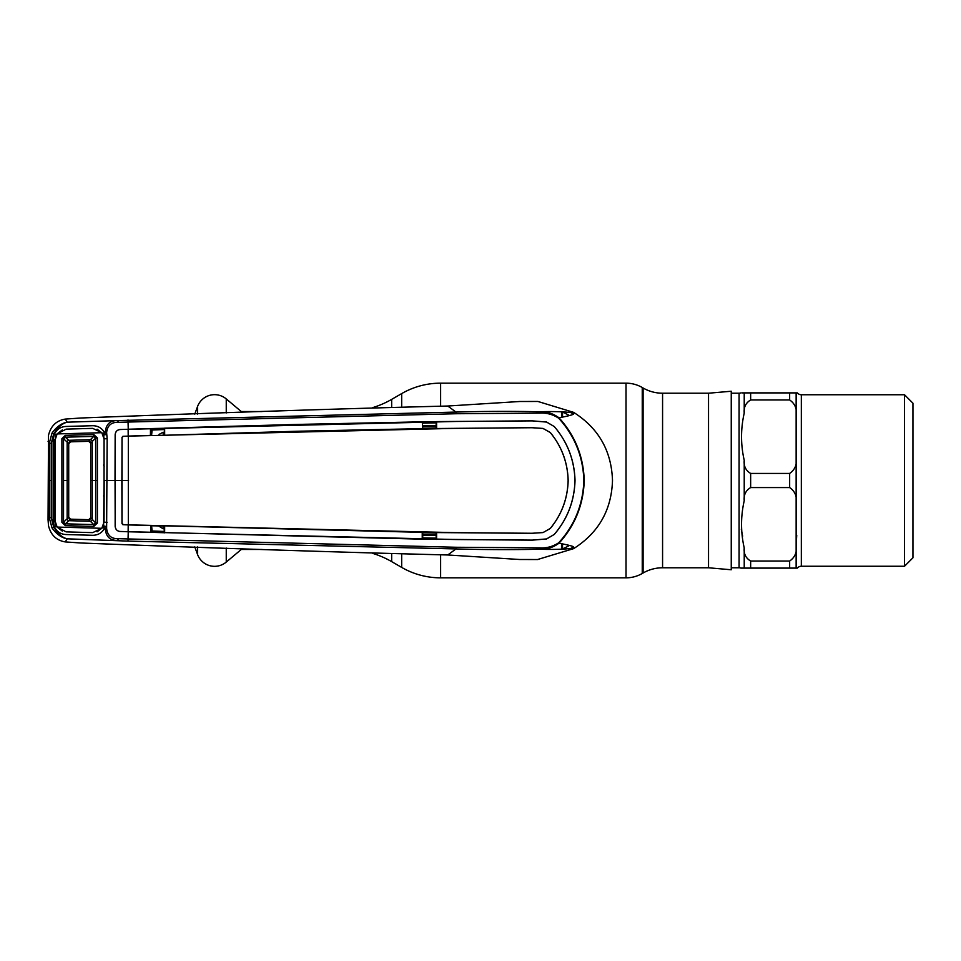 <?xml version="1.0" encoding="UTF-8"?>
<svg xmlns="http://www.w3.org/2000/svg" width="961" height="961" viewBox="0 0 961 961"><rect width="100%" height="100%" fill="white"/><g stroke="black" fill="none" stroke-linecap="round" stroke-linejoin="round"><path stroke-width="1.44" d="M372.724 553.392A90.851 90.851 0 0 1 391.668 561.62L401.686 567.41A77.877 77.877 0 0 0 440.618 577.837L626.019 577.837A32.446 32.446 0 0 0 642.248 573.489L643.101 572.996L643.101 388.004L642.248 387.511A32.446 32.446 0 0 0 626.019 383.163L440.618 383.163A77.877 77.877 0 0 0 401.686 393.59L391.668 399.38A90.851 90.851 0 0 1 372.724 407.608M643.101 572.996A38.933 38.933 0 0 1 662.573 567.783L662.573 393.217A38.933 38.933 0 0 1 643.101 388.004M662.573 567.783L708.533 567.783L708.533 393.217L662.573 393.217M708.533 567.783L731.249 569.765L731.249 391.235L708.533 393.217M796.729 535.313L796.14 545.295L796.14 503.312C797.198 496.549 795.035 491.299 789.654 487.563L750.649 487.563C745.76 490.518 743.622 494.903 744.222 500.693C740.655 516.489 740.655 532.238 744.222 547.914C743.622 553.728 745.76 558.101 750.649 561.044L789.654 561.044C795.047 557.272 797.21 552.022 796.14 545.295L796.14 568.107L797.342 568.107A5.189 5.189 0 0 1 801.33 566.245L801.33 394.755A5.189 5.189 0 0 1 797.342 392.893L796.14 392.893L797.342 392.893M904.517 394.755L912.95 403.2L912.95 557.8L904.517 566.245L904.517 394.755L801.33 394.755M904.517 566.245L801.33 566.245M731.249 567.783L739.081 567.783A5.189 5.189 0 0 1 740.895 568.107L748.259 568.107M742.625 536.178L741.315 529.175M741.904 392.893L796.14 392.893L796.14 415.705C797.198 408.942 795.035 403.692 789.654 399.956L750.649 399.956C745.76 402.911 743.622 407.296 744.222 413.086C740.655 428.882 740.655 444.631 744.222 460.307C743.622 466.121 745.76 470.494 750.649 473.437L789.654 473.437C795.047 469.665 797.21 464.415 796.14 457.688L796.14 392.893M739.081 567.783L739.081 393.217A5.189 5.189 0 0 0 740.895 392.893M739.081 393.217L731.249 393.217M748.259 392.893L744.222 392.893L744.222 413.086M797.342 568.107L740.895 568.107M262.065 411.548L241.295 411.548L241.295 412.365M241.295 548.635L241.295 549.452L262.065 549.452M241.295 411.548L226.255 398.923L226.255 412.954M241.295 549.452L226.255 562.077A18.175 18.175 0 0 1 197.498 554.365L194.759 546.845M194.759 414.155L197.498 406.635A18.175 18.175 0 0 1 226.255 398.923M163.814 435.285L296.985 431.249L422.227 428.642L532.022 427.693L543.025 428.426L550.293 432.522C561.692 446.409 567.651 462.397 568.167 480.5L568.131 480.5C567.627 498.555 561.668 514.543 550.269 528.454L543.025 532.574L550.293 528.478C561.692 514.591 567.651 498.603 568.167 480.5M163.322 434.816L163.058 432.27L159.033 434.432M164.247 432.234L163.058 432.27M164.247 429.543L152.078 430.023L151.61 435.201M422.72 537.86L436.15 538.148M436.15 533.079L422.72 532.802M422.72 534.568L436.15 534.845M436.15 535.505L422.72 535.217M105.314 432.57L106.635 432.63L107.139 438.709L106.635 528.37C107.368 535.481 111.284 538.917 118.395 538.701L456.187 547.265L539.505 547.854C546.401 548.335 552.779 546.653 558.665 542.797C574.642 525.355 583.039 504.597 583.868 480.5C583.087 456.535 574.69 435.765 558.665 418.203L559.002 417.807C575.002 435.405 583.423 456.295 584.24 480.5C583.459 504.585 575.05 525.475 559.002 543.193C578.498 547.049 572.648 546.809 573.633 548.635C574.366 547.422 567.362 550.136 539.025 549.236C512.429 549.824 484.752 549.728 455.97 548.935L128.005 541.103L67.21 538.821C61.6 537.836 56.543 534.208 52.026 527.925L49.251 517.679L49.251 443.321L52.026 433.075C56.543 426.792 61.6 423.164 67.21 422.179C62.309 423.345 57.816 427.261 53.72 433.928L54.513 433.928C56.915 429.207 60.759 426.72 66.069 426.456L92.676 425.711C97.962 425.759 101.902 428.053 104.485 432.606L105.314 432.57C105.794 424.414 109.914 420.425 117.65 420.594L455.97 412.065L447.778 406.022L519.817 401.494L537.932 401.47L573.633 412.365C574.438 413.53 566.497 410.864 539.025 411.764C546.304 411.344 552.959 413.362 559.002 417.807C576.888 414.323 573.549 414.023 573.633 412.365C598.571 428.21 611.532 450.913 612.493 480.5C611.532 510.087 598.571 532.79 573.633 548.635L537.475 559.554M569.489 415.548A74.345 74.345 0 0 0 562.521 412.137L562.521 417.122M562.521 543.878L562.521 548.863A74.345 74.345 0 0 0 569.489 545.44M422.72 428.198L436.15 427.921M436.15 426.155L422.72 426.432M436.15 422.852L422.72 423.14M422.72 425.783L436.15 425.495M456.187 547.265L455.97 548.935L447.778 554.977L519.817 559.506L537.932 559.53M52.026 433.075L53.72 433.928L51.233 443.189L51.233 517.811L53.72 527.072C57.816 533.739 62.309 537.655 67.21 538.821L65.216 541.908L80.772 542.989C214.784 548.214 337.119 552.203 447.778 554.977M558.665 418.203C552.791 414.347 546.401 412.665 539.505 413.146L456.187 413.735L118.395 422.299L117.65 420.594L67.21 422.179L65.216 419.092C56.375 420.594 50.813 425.975 48.506 435.273L48.05 519.709L49.251 517.679L51.233 517.811M48.05 519.709L48.506 525.727C50.813 535.025 56.375 540.406 65.216 541.908M52.026 527.925L54.513 527.072L53.143 521.595L53.155 480.5L55.233 480.5L55.209 439.67L57.131 433.928L101.806 432.702L92.688 428.366L66.141 429.123L57.131 433.928M48.05 441.291L49.251 443.321L51.233 443.189M558.665 542.797L559.002 543.193C552.959 547.638 546.304 549.656 539.025 549.236L539.505 547.854M456.187 413.735L455.97 412.065C484.752 411.272 512.429 411.176 539.025 411.764L539.505 413.146M65.216 419.092L80.772 418.011C214.784 412.786 337.119 408.797 447.778 406.022M164.247 531.457L152.078 530.977L151.61 525.799M53.143 439.405L54.777 439.537L54.801 480.5L53.155 480.5L53.143 439.405L54.513 433.928L56.002 434.756L55.209 439.549M118.395 538.701L117.65 540.406C109.914 540.575 105.794 536.586 105.314 528.43L104.485 528.394C101.902 532.947 97.962 535.241 92.676 535.289L66.069 534.544C60.759 534.28 56.915 531.793 54.513 527.072L56.002 526.244L62.321 531.097M106.635 528.37L105.314 528.43M422.72 539.037L422.72 532.538L436.15 532.73L436.15 539.229L422.227 539.181L120.197 531.469L128.245 531.769L128.005 541.103M128.245 531.769L456.127 539.541L532.238 540.154L546.581 538.965L554.281 534.448C567.519 518.94 574.426 500.957 575.026 480.5C574.426 460.043 567.519 442.06 554.281 426.552L546.569 422.071L532.238 420.882L436.594 421.591L436.63 428.426L422.72 428.462L422.263 421.819L296.997 424.438L164.643 428.162L164.679 434.973L164.247 428.27L150.469 428.57L150.445 435.393L128.209 436.078L128.137 429.267L120.197 429.531C117.194 429.855 115.524 431.585 115.188 434.696L115.152 526.304C115.488 529.439 117.17 531.181 120.197 531.505C117.194 531.145 115.524 529.415 115.188 526.304L115.056 480.5L121.867 480.5L121.987 523.457L123.549 524.73L456.031 532.658L532.022 533.271L543.025 532.574M97.073 531.829L102.899 527.445L104.485 528.394L105.302 526.652L103.632 525.931L104.04 480.5L115.02 480.5L115.152 434.696C115.488 431.561 117.17 429.819 120.197 429.495L456.127 421.459L532.238 420.846L546.581 422.035L554.281 426.552C567.483 442.096 574.39 460.079 574.978 480.5C574.39 500.921 567.483 518.904 554.257 534.424L546.569 538.929L532.238 540.118L422.227 539.181L422.227 532.358L128.209 524.922L128.137 531.769M436.594 539.409L436.63 532.574L532.022 533.307L543.013 532.538M550.293 432.522L550.269 432.546C561.668 446.457 567.627 462.445 568.131 480.5M550.269 432.546L543.013 428.462M128.318 524.886L128.318 436.114L456.031 428.342L532.022 427.729L543.025 428.426M128.558 480.5L121.903 480.5L122.023 437.243L123.549 436.27L128.318 436.114M122.023 437.243L122.023 523.757M123.549 524.73L128.209 524.886M123.549 436.27L128.209 436.114M422.263 421.819L422.72 428.462M150.865 435.225L150.865 428.678M150.469 428.57L128.137 429.231M436.15 532.73L422.72 532.538M158.673 526.027L163.058 528.73L163.322 526.184L164.247 526.208L164.247 532.73L150.865 532.322L150.865 525.775L164.679 526.027L164.643 532.838M150.865 532.322L150.865 525.775M121.987 523.457L122.888 524.694M121.987 437.543L122.888 436.306M422.72 421.963L436.15 421.771L436.15 428.27M128.245 429.231L128.005 419.897M118.395 422.299C111.284 422.083 107.368 425.519 106.635 432.63M102.899 433.555L104.485 432.606L105.302 434.348L103.632 435.069L102.899 433.555L97.073 429.171M62.321 429.903L56.002 434.756M54.801 480.5L54.777 521.463L56.002 526.244M53.143 521.595L55.209 521.451M102.899 527.445L103.632 525.931L106.635 526.592M107.139 522.291L104.028 522.207M107.103 480.5L104.04 480.5L104.076 438.793L107.139 438.709M104.028 438.793L103.632 435.069L106.635 434.408M163.058 528.73L164.247 528.766M65.324 525.655L65.348 523.817L70.597 519.168A1.946 1.946 0 0 1 68.712 517.222L63.534 522.267L65.348 523.817L93.782 524.61L95.632 522.94L90.718 517.739L90.718 480.5L90.718 517.739L88.712 519.685L93.782 524.61L93.77 526.46L65.324 525.655L61.9 522.34L61.9 438.66L63.534 438.733L63.546 480.5L63.534 522.267L61.9 522.34M88.772 519.685A1.946 1.946 0 0 1 88.712 519.685L70.597 519.168L68.712 517.222L68.712 480.5L68.712 517.222A1.946 1.946 -134.1 0 0 70.597 519.168L88.712 519.685A1.946 1.946 -0 0 0 90.718 517.739A1.946 1.946 0 0 1 88.772 519.685M67.15 442.06A1.946 1.514 -47.3 0 1 68.76 440.318L70.597 441.832L88.712 441.315A1.946 1.946 0 0 1 90.718 443.261L90.718 480.5L90.718 443.261L88.712 441.315L93.782 436.39L65.348 437.183L63.534 438.733L67.138 442.048A1.946 1.514 -47.5 0 1 68.736 440.306L90.514 439.694A1.946 1.478 44.7 0 1 92.28 441.459L90.718 443.261A1.946 1.946 0 0 0 88.712 441.315L70.597 441.832A1.946 1.946 -0 0 0 68.712 443.778L68.712 480.5L68.712 443.778L67.15 442.06L67.138 518.952A1.946 1.514 47.3 0 0 68.76 520.682L90.514 521.294A1.946 1.478 -44.7 0 0 92.28 519.541M90.514 439.694A1.946 1.478 44.7 0 1 92.292 441.447L92.28 480.5L95.644 480.5L95.632 438.06L93.782 436.39L93.77 434.54L97.397 437.976L95.632 438.06L92.28 441.459M90.514 521.306A1.946 1.478 -44.7 0 0 92.292 519.553L92.28 480.5L90.718 480.5M57.131 527.072L66.141 531.877L92.688 532.634L101.806 528.298L57.131 527.072L55.209 521.33L55.233 480.5M101.806 528.298L104.04 522.075L104.172 480.5M104.136 494.699L103.596 496.008M103.596 464.992L104.136 466.301M104.028 480.5L104.04 438.925L101.806 432.702M97.397 437.976L97.397 480.5L95.644 480.5L95.632 522.94L97.397 523.024L93.77 526.46M97.397 480.5L97.397 523.024M61.9 438.66L65.324 435.345L65.348 437.183L68.736 440.306M65.324 435.345L93.77 434.54M63.546 480.5L68.712 480.5M68.736 520.694A1.946 1.514 47.5 0 1 67.138 518.952M70.597 441.832L70.597 441.832A1.946 1.946 134.1 0 0 68.712 443.778L70.597 441.832M642.248 573.489L642.248 387.511M626.019 577.837L626.019 383.163M440.618 577.837L440.618 554.929M440.618 406.071L440.618 383.163M401.686 567.41L401.686 554.173M401.686 406.827L401.686 393.59M391.668 561.62L391.668 553.92M391.668 407.08L391.668 399.38M789.654 568.107L789.654 561.044M750.649 568.107L750.649 561.044M744.222 568.107L744.222 547.914M796.14 568.107L796.14 545.295M789.654 399.956L789.654 392.893M750.649 399.956L750.649 392.893M744.222 500.693L744.222 460.307M750.649 487.563L750.649 473.437M789.654 487.563L789.654 473.437M796.14 503.312L796.14 457.688M226.255 548.046L226.255 562.077M197.498 406.635L197.498 414.047M197.498 546.953L197.498 554.365M570.353 548.671A77.589 77.589 0 0 0 573.537 546.845M573.537 414.155A77.589 77.589 0 0 0 570.353 412.329M561.536 411.801L561.536 417.326M561.536 543.674L561.536 549.199M150.865 530.772A1.946 0.637 -179.7 0 0 152.078 530.977M51.353 480.5L49.371 480.5M150.865 430.228A1.946 0.637 179.7 0 1 152.078 430.023"/></g></svg>
